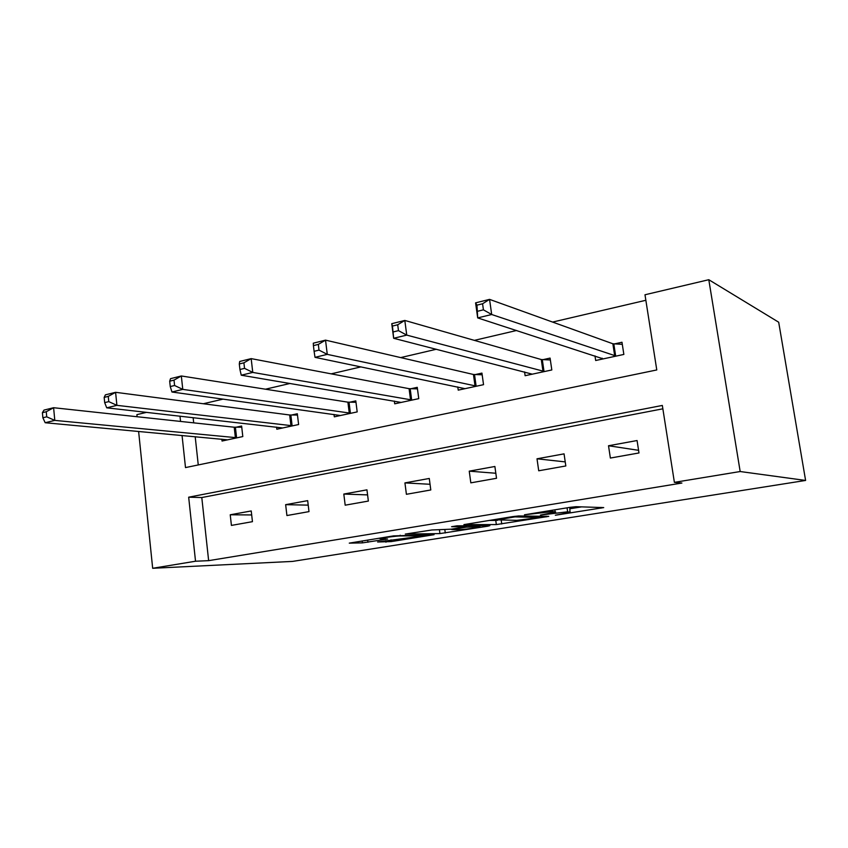 <?xml version="1.0" encoding="UTF-8"?>
<svg xmlns="http://www.w3.org/2000/svg" width="848" height="848" viewBox="0 0 848 848"><rect width="100%" height="100%" fill="white"/><g stroke="black" fill="none" stroke-linecap="round" stroke-linejoin="round"><path stroke-width="1.27" d="M555.345 515.234L603.712 507.592L575.962 506.691L570.132 507.327L524.467 514.789L552.673 511.535L555.673 512.054L540.399 515.075L567.641 511.8L570.46 512.277L555.345 515.234M377.625 541.989L391.267 541.596L434.081 534.685L393.557 535.883L349.27 543.133L362.425 542.879L387.578 539.01L379.925 538.724C381.653 537.939 396.048 535.978 400.298 535.947L424.074 535.777L377.625 541.989M662.86 408.81L201.792 497.543L208.64 560.655L195.528 561.228L152.672 568.287L292.571 561.408L805.6 480.445L778.687 322.219L708.79 279.713L644.989 294.765L656.776 369.951L185.5 467.587L182.055 435.459M208.64 560.655L681.909 483.042L674.393 482.364L740.177 471.53L805.6 480.445M496.334 524.573L548.762 516.368L518.584 515.955L512.796 516.591L463.92 524.605L496.334 524.573L495.762 520.428L497.617 520.301M487.886 526.184L439.932 533.583L405.27 534.081L431.876 529.979L451.359 529.173L466.05 526.714L451.571 526.703L456.924 525.834L489.868 525.612L487.886 526.184L487.812 525.622M637.071 440.536L608.514 445.751L610.369 458.047L638.989 452.959L637.071 440.536M564.058 453.86L537.007 458.8L538.724 470.778L565.817 465.965L564.058 453.86M494.882 466.485L469.241 471.159L470.831 482.851L496.525 478.283L494.882 466.485M429.279 478.463L404.931 482.904L406.404 494.299L430.795 489.964L429.279 478.463M366.951 489.837L343.811 494.055L345.178 505.185L368.361 501.062L366.951 489.837M307.676 500.649L285.649 504.666L286.921 515.542L308.99 511.62L307.676 500.649M251.231 510.952L230.232 514.778L231.419 525.41L252.45 521.668L251.231 510.952M645.858 300.277L552.61 322.07M516.58 330.497L474.371 340.366M436.37 349.249L400.691 357.591M361.004 366.877L331.176 373.851M290.069 383.455L265.488 389.2M223.172 399.101L203.319 403.743M193.132 417.64L193.694 422.845M195.199 436.678L198.262 464.948M594.978 355.884L595.678 360.506L623.852 354.432L621.987 342.253L614.334 343.938M524.583 371.922L525.124 375.706L551.815 369.961L550.076 358.089L542.837 359.69M457.793 386.942L458.227 390.133L483.54 384.674L481.94 373.099L475.071 374.615M394.352 401.083L394.702 403.818L418.753 398.634L417.258 387.335L410.739 388.776M334.017 414.449L334.313 416.834L357.188 411.905L355.8 400.871L349.599 402.238M276.586 427.116L276.83 429.226L298.613 424.53L297.319 413.75L291.415 415.054M221.837 439.158L222.038 441.034L242.804 436.561L241.616 426.025L235.977 427.265M137.111 416.739L136.888 414.63L146.577 412.351M138.616 431.42L152.672 568.287M674.393 482.364L662.33 405.439L188.669 497.193L195.528 561.228M740.177 471.53L708.79 279.713M179.988 416.145L180.56 421.424M201.792 497.543L188.669 497.193M608.514 445.751L638.576 450.32M537.007 458.8L565.224 461.895M469.241 471.159L495.826 473.258M404.931 482.904L430.042 484.282M343.811 494.055L367.587 494.903M285.649 504.666L308.216 505.132M230.232 514.778L251.686 514.948M569.835 507.994L569.973 511.842M569.941 508.747L581.739 506.85M489.158 520.418L495.762 520.428M539.847 517.524L514.906 516.888L497.384 519.856L516.803 520.343L539.847 517.524M459.648 529.618C463.559 529.629 478.113 527.615 480.021 526.809L466.368 527.149L451.772 529.587L459.648 529.618M602.334 359.075L602.207 358.216M477.806 311.216L483.424 309.838L482.576 303.764L476.958 305.153L477.689 317.905L475.59 302.853L489.561 299.376L491.692 314.513L477.689 317.905L603.225 358.884M622.305 344.341L612.86 343.769L489.561 299.376L482.576 303.764M616.189 356.086L491.692 314.513L483.424 309.838M475.59 302.853L476.958 305.153M393.218 331.939L398.475 330.646L397.701 324.763L392.454 326.067L393.652 338.278L391.755 323.682L404.814 320.438L406.743 335.108L393.652 338.278L532.268 374.169M550.352 359.965L541.289 359.541L404.814 320.438L397.701 324.763M544.554 371.519L406.743 335.108L398.475 330.646M391.755 323.682L392.454 326.067M313.41 345.624L314.099 351.316L319.018 350.118L318.318 344.405L313.41 345.624L313.283 343.186L325.526 340.143L327.275 354.369L315.011 357.337L465.001 388.67M482.173 374.784L473.46 374.487L325.526 340.143L318.318 344.405M476.661 386.158L327.275 354.369L319.018 350.118M315.011 357.337L314.099 351.316M239.295 363.962L239.931 369.495L244.542 368.361L243.906 362.817L239.295 363.962L239.698 361.471L251.178 358.619L252.768 372.42L241.256 375.208L401.146 402.429M417.47 388.872L409.086 388.681L251.178 358.619L243.906 362.817M412.223 400.044L252.768 372.42L244.542 368.361M241.256 375.208L239.931 369.495M169.685 381.187L170.257 386.561L174.593 385.501L174.02 380.116L169.685 381.187L170.533 378.664L181.334 375.971L182.776 389.38L171.953 392.009L340.44 415.509M355.98 402.281L347.903 402.164L181.334 375.971L174.02 380.116M350.977 413.241L182.776 389.38L174.593 385.501M171.953 392.009L170.257 386.561M104.166 397.405L104.686 402.62L108.777 401.623L108.258 396.387L104.166 397.405L105.417 394.839L115.593 392.317L116.907 405.344L106.71 407.824L282.66 427.964M297.478 415.043L289.677 414.99L115.593 392.317L108.258 396.387M292.687 425.802L116.907 405.344L108.777 401.623M106.71 407.824L104.686 402.62M42.4 412.69L42.877 417.767L46.725 416.824L46.258 411.736L42.4 412.69L44.001 410.103L53.604 407.718L54.802 420.396L45.177 422.728L227.603 439.836M241.744 427.212L234.218 427.222L53.604 407.718L46.258 411.736M237.164 437.769L54.802 420.396L46.725 416.824M45.177 422.728L42.877 417.767M567.058 507.814L567.641 511.8M554.878 509.786L555.143 511.577M552.472 510.178L552.673 511.535M600.935 507.38L601.041 508.132M546.218 516.209L546.303 516.867M501.232 520.322L501.74 523.979M541.289 516.167L541.427 517.089M514.821 516.305L514.906 516.888M444.861 529.809L445.285 532.979M439.444 529.873L439.932 533.583M465.637 525.781L465.753 526.587M479.184 525.686L479.29 526.481M471.785 525.739L471.901 526.534M466.177 525.771L466.368 527.149M423.035 534.781L423.12 535.47M400.203 535.226L400.298 535.947M367.661 540.07L367.937 542.264M362.181 540.95L362.425 542.879M391.034 539.837L391.267 541.596M385.766 540.685L385.957 542.201M613.814 343.917L615.669 356.065M612.86 343.769L614.715 355.927M542.307 359.669L544.024 371.509M541.289 359.541L543.006 371.392M474.52 374.593L476.11 386.147M473.46 374.487L475.05 386.052M410.188 388.766L411.662 400.044M409.086 388.681L410.559 399.959M349.037 402.238L350.415 413.241M347.903 402.164L349.27 413.177M290.853 415.054L292.125 425.813M289.677 414.99L290.959 425.76M235.405 427.265L236.592 437.78M234.218 427.222L235.394 437.748M541.416 516.167L541.543 517.089M497.278 519.103L497.384 519.856M465.923 525.771L466.029 526.597M479.873 525.675L479.979 526.502M423.947 534.759L424.042 535.491M379.84 538.098L379.925 538.724"/></g></svg>
